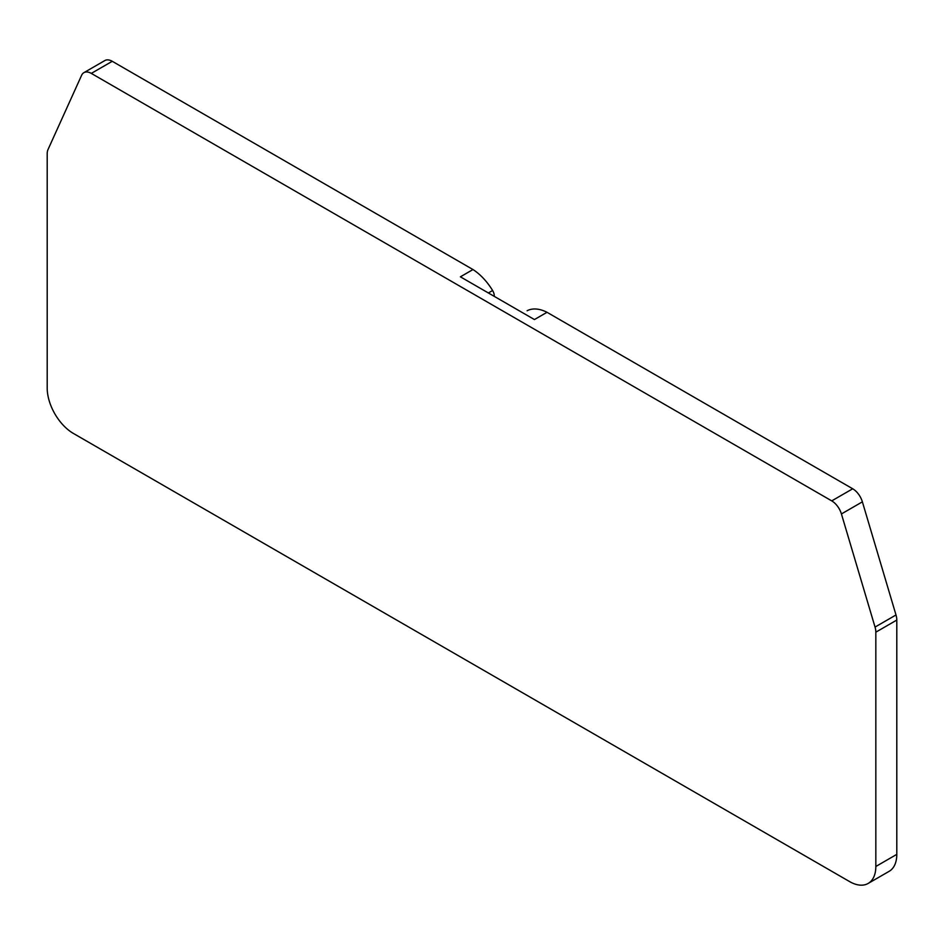 <?xml version="1.0" encoding="UTF-8"?>
<svg xmlns="http://www.w3.org/2000/svg" width="944" height="944" viewBox="0 0 944 944"><rect width="100%" height="100%" fill="white"/><g stroke="black" fill="none" stroke-linecap="round" stroke-linejoin="round"><path stroke-width="1.42" d="M494.278 296.369L494.278 295.92A7.41 4.283 -120 0 0 492.603 290.516A44.474 25.677 -120 0 0 472.979 269.547L112.265 61.301A14.821 8.555 -120 0 0 104.855 60.558L83.886 72.664A14.821 8.555 -120 0 0 81.621 75.284L48.002 149.589A14.821 8.555 -120 0 0 47.2 153.766L47.2 388.067A37.064 21.393 -120 0 0 73.408 433.449L849.624 881.602A37.064 21.393 -120 0 0 868.161 883.442A37.064 21.393 -120 0 0 875.831 866.474L875.831 632.173A14.821 8.555 -120 0 0 875.041 627.076L841.423 513.949A14.821 8.555 -120 0 0 831.735 500.886L91.297 73.396A14.821 8.555 -120 0 0 83.886 72.664M868.161 883.442L889.13 871.336A37.064 21.393 -120 0 0 896.8 854.367L896.8 620.066A14.821 8.555 -120 0 0 895.998 614.969L862.379 501.842A14.821 8.555 -120 0 0 852.703 488.78L547.013 312.299A44.474 25.677 -120 0 0 527.389 310.6A7.41 4.283 -120 0 0 527.259 310.682A7.41 4.283 -120 0 0 527.13 310.753M547.013 312.299L534.434 319.556L469.9 282.303L460.401 276.816L472.979 269.547M112.265 61.301L91.297 73.396M896.8 854.367L875.831 866.474M896.8 620.066L875.831 632.173M895.998 614.969L875.041 627.076M862.379 501.842L841.423 513.949M852.703 488.78L831.735 500.886M488.367 292.959L492.603 290.516"/></g></svg>
